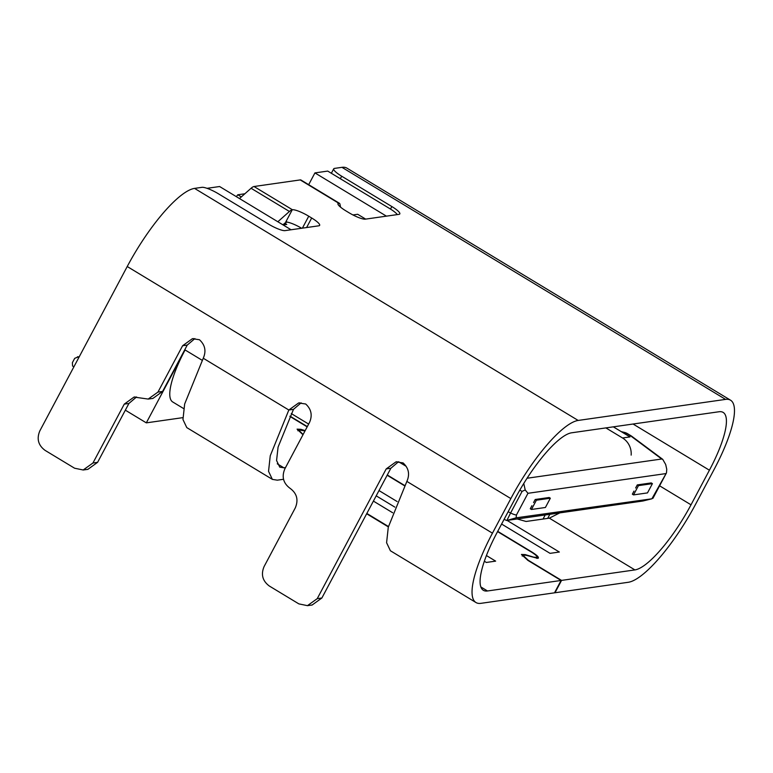 <?xml version="1.0" encoding="UTF-8"?>
<svg xmlns="http://www.w3.org/2000/svg" width="773" height="773" viewBox="0 0 773 773"><rect width="100%" height="100%" fill="white"/><g stroke="black" fill="none" stroke-linecap="round" stroke-linejoin="round"><path stroke-width="1.16" d="M79.397 356.469L74.701 358.324L72.401 362.643L72.556 366.006L73.899 366.817M78.827 357.551L77.484 356.74M631.164 455.113A17.856 16.871 -98.1 0 0 622.545 437.982L629.985 436.919L613.318 426.841M605.877 427.904L622.545 437.982M719.006 411.748A71.435 18.581 -58.8 0 1 723.132 412.405A71.435 18.581 -58.8 0 1 709.411 470.206L691.014 504.808A71.435 18.581 -58.8 0 1 634.913 569.914L561.556 580.397L554.985 592.756L628.343 582.272A85.726 22.301 121.2 0 0 695.661 504.141L714.059 469.549A85.726 22.301 121.2 0 0 730.524 400.182A85.726 22.301 121.2 0 0 725.576 399.39L578.165 420.444A85.726 22.301 121.2 0 0 510.847 498.575L492.449 533.177A85.726 22.301 121.2 0 0 475.984 602.534A85.726 22.301 121.2 0 0 480.922 603.336L554.512 592.823L561.082 580.465L487.492 590.978A71.435 18.581 -58.8 0 1 483.376 590.311A71.435 18.581 -58.8 0 1 497.097 532.51L515.494 497.909A71.435 18.581 -58.8 0 1 571.595 432.803L719.006 411.748M507.088 520.413L559.343 552.028L550.047 553.352L501.6 524.046M406.154 466.312L398.617 461.761M634.913 569.914L549.332 518.152L526.084 521.475L517.205 518.973M497.715 531.351L532.027 552.106C537.564 555.613 539.477 557.691 537.747 558.348L526.027 555.256L522.799 555.159L528.297 560.28L561.556 580.397M538.433 558.019L537.747 558.348M387.283 474.98L404.723 485.531M304.987 430.967L298.426 429.865L303.122 434.484M290.001 416.135L307.306 426.599M549.332 518.152L559.816 512.885M271.941 479.105L186.786 427.604L182.959 419.546L184.66 403.999L203.26 358.237L288.831 410.009L270.25 455.761L268.54 471.308L272.357 479.386L277.314 480.168L283.565 479.27M486.43 555.555L495.638 561.13L486.333 562.454L484.352 561.256M394.839 507.107L376.2 495.831M378.992 490.565L397.148 501.551M561.082 580.465L527.833 560.348L521.446 554.444L525.234 554.608L533.834 557.198L537.138 557.333L536.617 558.319M536.568 557.633C538.085 557.072 536.423 555.256 531.563 552.173L497.58 531.611M404.588 485.792L387.147 475.24M302.977 434.755L297.074 429.15L300.861 429.315L305.18 430.609M307.171 426.87L289.865 416.405M277.256 463.8L283.884 467.81L285.527 467.568M283.884 467.81L279.758 467.143L276.57 460.524L278.077 447.084L293.489 409.342L288.831 410.009L298.61 402.965L305.683 403.999C311.345 409.197 312.611 415.372 309.49 422.502L284.851 468.844C281.517 476.757 283.256 483.26 290.088 488.343C296.9 493.377 298.639 499.87 295.315 507.832L264.105 566.532C260.772 574.445 262.52 580.948 269.342 586.031L298.851 603.877L307.441 605.655L317.23 598.66L386.21 468.911L395.989 461.868L403.062 462.901C408.724 468.109 409.999 474.274 406.869 481.405L388.288 527.167L386.587 542.714L390.404 550.763L475.984 602.534M373.398 501.097L392.684 512.76M388.442 526.519L366.827 513.446M398.51 461.752L390.867 468.245L321.877 598.002L312.099 605.037L310.891 605.172M301.122 402.839L293.489 409.342M277.845 221.754L289.431 211.473A14.291 3.72 -58.8 0 1 292.281 209.734L292.378 209.725A14.291 2.87 -152 0 1 308.736 216.208L311.683 217.996A14.291 2.87 -152 0 1 319.645 225.368A14.291 2.87 -152 0 1 318.834 225.803L285.063 230.625A14.291 2.87 -152 0 1 268.608 224.151L218.44 193.801A14.291 2.87 28 0 0 201.985 187.327L194.545 188.39A85.726 22.301 121.2 0 0 127.226 266.521L39.838 430.87C36.505 438.784 38.244 445.287 45.076 450.369L74.585 468.216L83.175 469.984L92.953 462.998L124.269 404.115L134.048 397.061L148.174 399.071L157.963 392.085L182.602 345.744L192.38 338.7L199.444 339.734C205.116 344.942 206.381 351.106 203.26 358.237M194.893 338.584L187.25 345.077L162.61 391.418L152.832 398.472L151.672 398.588M136.56 396.945L128.917 403.448L97.601 462.331L87.832 469.375L86.615 469.511M543.042 519.05L545.207 514.963M549.864 514.306L547.69 518.383M725.576 399.39L341.956 167.335L334.516 168.398A14.291 2.87 28 0 0 333.704 168.833A14.291 2.87 28 0 0 341.676 176.205L391.843 206.546A14.291 2.87 -152 0 1 399.805 213.918A14.291 2.87 -152 0 1 398.994 214.353L365.339 219.155A14.291 2.87 -152 0 1 348.884 212.681L345.937 210.894A14.291 2.87 -152 0 1 337.965 203.521A14.291 2.87 -152 0 1 338.574 203.135L338.777 203.106A14.291 3.72 -58.8 0 1 339.386 203.26A14.291 3.72 -58.8 0 1 339.975 204.256L340.555 207.154M286.957 221.919L282.792 224.75M239.475 198.545L251.07 188.264L289.431 211.473M338.574 203.135L300.204 179.916A14.291 3.72 -58.8 0 1 301.026 180.051L339.386 203.26M300.204 179.916L254.017 186.515A14.291 3.72 121.2 0 0 251.07 188.264M301.644 228.257A14.291 2.87 28 0 0 285.71 222.093L292.281 209.734M341.956 167.335A85.726 22.301 -58.8 0 1 346.903 168.127L730.524 400.182M527.051 478.245L661.707 459.007L662.732 459.346L665.688 464.496L666.761 469.327L666.481 472.834L651.881 498.807L642.846 501.02L506.895 520.442L516.084 517.833L651.881 498.807M506.895 520.442L510.605 512.982A7.141 1.44 28 0 0 516.48 514.924L516.084 517.833M666.287 473.182A10.716 2.155 28 0 1 666.249 473.308A10.716 2.155 28 0 1 665.64 473.627L527.969 493.3L525.205 489.966L523.765 483.454M519.765 490.188L522.104 491.357L525.205 489.966M627.483 433.653A10.716 2.783 -58.8 0 0 626.864 433.556A10.716 8.899 -79.8 0 0 623.821 432.271A10.716 10.716 0 0 1 627.483 433.653L631.068 435.817A10.716 2.783 121.2 0 0 630.449 435.721L626.864 433.556L622.632 432.474M202.178 360.295L185.085 349.956A64.294 16.726 121.2 0 0 172.737 401.979L183.703 408.617M185.085 349.956L146.319 422.86L125.342 410.173M182.863 417.642L146.319 422.86M284.648 223.136L286.764 224.412L283.092 224.933M365.668 219.107L357.677 214.276L352.942 214.952M397.303 214.594A14.291 2.87 28 0 0 389.689 208.565L327.723 171.084L314.93 172.91L386.413 216.15M207.029 188.322L219.6 186.525L291.083 229.765M236.335 196.642L237.775 194.777L241.321 196.922M237.775 194.777L244.877 193.762M308.678 184.679L314.93 172.91M535.206 499.493L549.159 497.503L550.337 498.218L536.385 500.208L535.206 499.493L533.563 502.585M531.921 505.677L530.278 508.76L531.457 509.475L545.409 507.484L550.337 498.218M536.385 500.208L531.457 509.475M637.281 484.913L651.233 482.922L652.412 483.637L638.459 485.628L637.281 484.913L635.638 488.005M633.995 491.097L632.353 494.179L633.531 494.894L647.484 492.903L652.412 483.637M638.459 485.628L633.531 494.894M390.867 468.245L386.21 468.911M321.877 598.002L317.23 598.66M187.25 345.077L182.602 345.744M162.61 391.418L157.963 392.085M128.917 403.448L124.269 404.115M97.601 462.331L92.953 462.998M338.777 203.106L338.062 204.439M306.601 227.552L311.683 217.996M308.736 216.208L302.388 228.151M254.017 186.515L292.378 209.725M341.676 176.205L340.342 178.708M390.5 209.068L391.843 206.546M194.545 188.39L578.165 420.444M127.226 266.521L510.847 498.575M709.411 470.206L633.058 424.019M659.601 485.811L691.014 504.808M480.874 586.968L487.492 590.978M492.449 533.177L406.869 481.405M522.104 491.357L510.605 512.982L508.141 511.745M527.969 493.3L516.48 514.924M662.732 459.346L631.918 436.397A10.716 6.348 126.7 0 0 630.449 435.721L661.707 459.007M366.653 513.774L388.346 526.896M522.722 555.12L522.219 556.077M298.349 429.827L297.847 430.783M395.998 461.906L397.158 461.742M307.441 605.665L312.089 604.998M298.62 403.004L299.779 402.839M192.38 338.738L193.55 338.574M152.832 398.424L148.174 399.09M135.217 396.945L134.048 397.109M83.175 470.003L87.822 469.337M331.346 173.268L333.704 168.833M666.432 472.931A10.716 10.716 0 0 1 666.249 473.308L652.924 498.353M631.918 436.397A10.716 10.716 0 0 0 631.068 435.817M506.45 520.461L504.122 519.292M621.183 431.605L623.821 432.271M291.286 413.574L308.649 424.077"/></g></svg>
